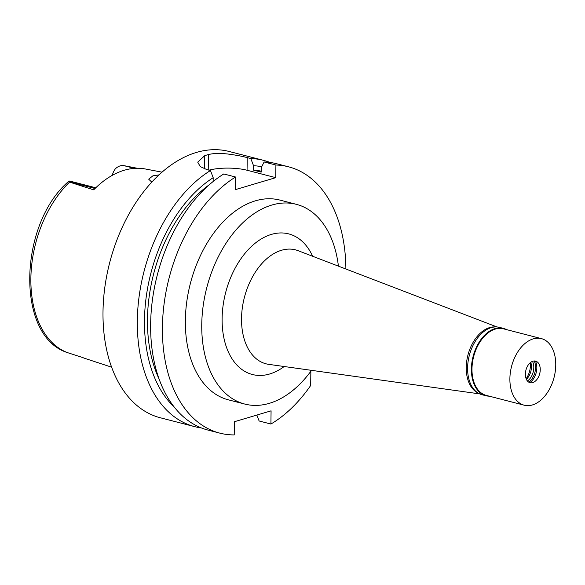 <?xml version="1.0" encoding="UTF-8"?>
<svg xmlns="http://www.w3.org/2000/svg" width="585" height="585" viewBox="0 0 585 585"><rect width="100%" height="100%" fill="white"/><g stroke="black" fill="none" stroke-linecap="round" stroke-linejoin="round"><path stroke-width="0.88" d="M137.219 168.261L123.618 165.577C120.905 165.219 118.185 166.257 115.435 168.707A13.426 8.57 104.5 0 0 112.232 175.368M95.772 187.778L69.673 181.043L68.95 181.131L69.578 182.118A97.9 62.536 104.5 0 0 30.873 278.548A97.9 62.536 104.5 0 0 67.494 352.631L82.383 357.428A99.019 63.246 104.5 0 0 85.498 358.59L111.633 367.183M67.494 352.631L66.902 352.302L67.494 352.631M69.578 182.118L93.688 189.854A99.706 63.685 104.5 0 1 145.358 168.985L161.994 172.151M158.952 174.886L152.897 175.829L148.685 179.171L151.764 182.103M526.112 378.671A15.4 9.835 104.5 0 0 530.39 365.581A15.4 9.835 104.5 0 0 530.222 362.751M478.128 393.054A34.383 21.959 -75.5 0 1 466.245 367.446A34.383 21.959 -75.5 0 1 495.195 326.942M479.722 393.902L268.756 364.36A58.851 37.594 104.5 0 1 241.532 318.489A58.851 37.594 -75.5 0 1 298.109 250.687L497.009 326.964M312.646 256.267A72.606 46.376 104.5 0 0 258.57 240.684A72.606 46.376 104.5 0 0 222.117 318.562A72.606 46.376 104.5 0 0 284.178 366.517M311.52 370.342A103.143 65.886 -75.5 0 1 244.757 404.059A103.143 65.886 -75.5 0 1 201.752 324.609A103.143 65.886 -75.5 0 1 296.332 204.326A103.143 65.886 -75.5 0 1 338.423 266.146M296.332 204.326L279.937 200.092A103.143 65.886 104.5 0 0 185.357 320.375A103.143 65.886 104.5 0 0 228.369 399.833L244.757 404.059M209.057 170.169A27.502 7.583 -179.3 0 1 247.067 170.25L275.754 177.657L275.908 165.029A137.526 87.845 -75.5 0 1 288.529 166.805A137.526 87.845 -75.5 0 1 345.889 269.012M275.754 177.657L235.397 189.628L235.55 177.006A137.526 87.845 -75.5 0 0 162.784 317.553A137.526 87.845 -75.5 0 0 219.77 433.119L207.982 430.077A137.526 87.845 104.5 0 1 150.996 314.511A137.526 87.845 104.5 0 1 223.762 173.964L235.55 177.006M310.862 371.248L310.686 385.471A137.526 87.845 -75.5 0 1 270.913 424.03L271.074 410.838L234.388 421.726L234.227 434.918A137.526 87.845 -75.5 0 1 219.77 433.119M288.529 166.805L276.749 163.763A137.526 87.845 104.5 0 0 264.12 161.987L261.232 167.712L261.173 172.129L253.495 170.14L253.546 165.73L250.811 158.55L247.221 157.621C242.102 156.21 235.514 154.996 227.455 153.979C219.646 153.116 213.306 153.314 208.428 154.564A137.526 87.845 -75.5 0 0 204.757 155.654L197.723 162.133L200.245 166.586L206.863 169.599L210.454 170.527L213.189 177.701L213.137 181.511M275.908 165.029L264.12 161.987M256.859 415.058L259.126 420.988L270.913 424.03M201.437 427.949A137.526 87.845 -75.5 0 1 194.673 426.641A137.526 87.845 -75.5 0 1 137.329 320.697A137.526 87.845 -75.5 0 1 210.454 170.527M250.811 158.55A137.526 87.845 -75.5 0 1 263.44 160.327L229.108 151.464A137.526 87.845 104.5 0 0 103.004 311.834A137.526 87.845 104.5 0 0 160.349 417.778L194.673 426.641M263.44 160.327A137.526 87.845 -75.5 0 1 269.985 162.454M253.546 165.73A130.981 83.67 -75.5 0 1 261.729 166.725M261.188 171.164A126.521 80.818 104.5 0 0 253.495 170.14M174.213 407.021A130.981 83.67 -75.5 0 1 147.259 290.109A130.981 83.67 -75.5 0 1 213.189 177.701M209.262 184.765A126.521 80.818 104.5 0 0 159.105 379.029M489.316 396.184A34.793 22.223 -75.5 0 1 485.908 395.731A34.793 22.223 -75.5 0 1 471.4 368.93A34.793 22.223 -75.5 0 1 503.305 328.353A34.793 22.223 -75.5 0 1 506.5 329.611M541.41 338.62L503.509 328.836A34.383 21.959 104.5 0 0 471.978 368.93A34.383 21.959 104.5 0 0 486.318 395.416L524.226 405.2A34.383 21.959 -75.5 0 1 509.886 378.714A34.383 21.959 -75.5 0 1 541.41 338.62A34.383 21.959 -75.5 0 1 555.75 365.106A34.383 21.959 -75.5 0 1 524.226 405.2M503.305 328.353L499.51 327.381A34.793 22.223 104.5 0 0 467.605 367.95A34.793 22.223 104.5 0 0 482.113 394.758L485.908 395.731M530.778 362.312A12.38 7.905 -75.5 0 1 531.443 366.978A12.38 7.905 -75.5 0 1 526.383 379.321M527.414 380.974A12.38 7.905 104.5 0 0 533.798 367.585A12.38 7.905 104.5 0 0 532.474 361.369M534.222 360.989A13.616 8.695 -75.5 0 1 535.546 367.577A13.616 8.695 -75.5 0 1 528.752 382.151M529.813 382.634A13.616 8.695 104.5 0 0 536.833 367.906A13.616 8.695 104.5 0 0 535.385 361.077M540.247 369.705A11.137 7.115 104.5 0 0 537.556 362.166A11.137 7.115 104.5 0 0 529.71 363.219A11.137 7.115 104.5 0 0 525.389 374.115A11.137 7.115 104.5 0 0 532.248 382.729A11.137 7.115 104.5 0 0 540.247 369.705M95.026 188.509L68.986 181.781M247.221 157.621L247.067 170.25M204.757 155.654L204.596 168.904M208.238 169.957L208.428 154.564M123.618 165.577L134.455 168.37M68.95 181.131C18.625 223.697 15.327 336.207 67.377 352.587"/></g></svg>
